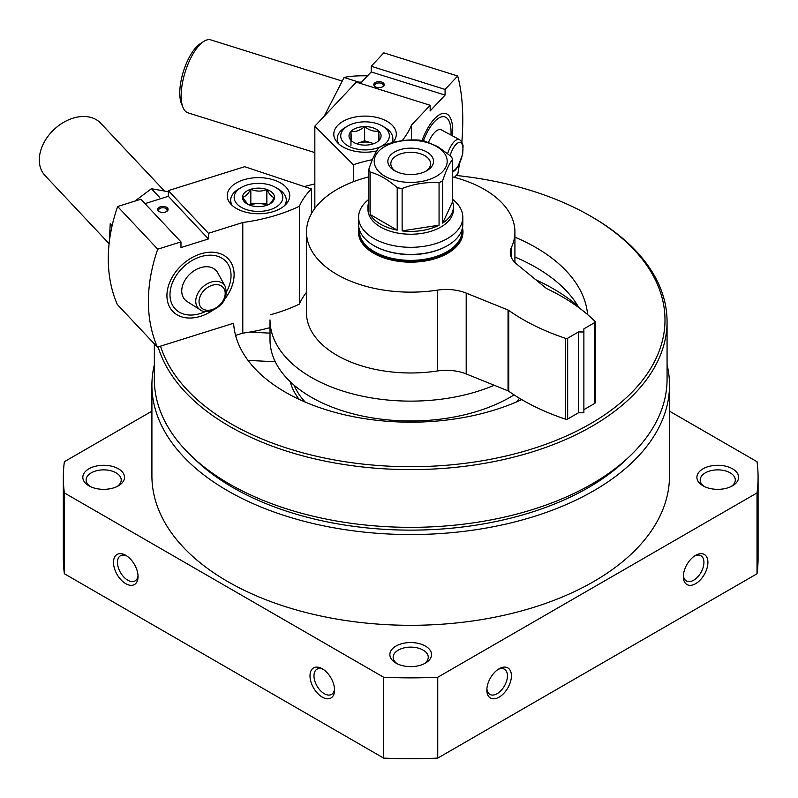 <?xml version="1.0" encoding="UTF-8"?>
<svg xmlns="http://www.w3.org/2000/svg" width="798" height="798" viewBox="0 0 798 798"><rect width="100%" height="100%" fill="white"/><g stroke="black" fill="none" stroke-linecap="round" stroke-linejoin="round"><path stroke-width="1.2" d="M494.231 385.264A140.687 81.226 180 0 1 347.29 392.407A140.687 81.226 180 0 1 270.013 319.898L270.013 339.758A140.687 81.226 180 0 0 359.459 415.399A140.687 81.226 180 0 0 514.062 394.86M667.068 364.706A258.791 149.416 180 0 1 669.502 385.135L669.502 475.897A258.791 149.416 180 0 1 410.701 625.313A258.791 149.416 180 0 1 151.909 475.897L151.909 385.135A258.791 149.416 180 0 1 154.343 364.706M669.502 385.135A258.791 149.416 180 0 1 410.701 534.55A258.791 149.416 180 0 1 151.909 385.135M125.775 555.318L125.775 555.318A17.366 10.025 60 0 1 138.054 576.585A17.366 10.025 60 0 1 125.775 583.677A17.366 10.025 60 0 1 113.496 562.41A17.366 10.025 60 0 1 125.775 555.318M322.282 668.764L322.282 668.764A17.366 10.025 60 0 1 334.561 690.041A17.366 10.025 60 0 1 322.282 697.133A17.366 10.025 60 0 1 309.993 675.856A17.366 10.025 60 0 1 322.282 668.764L322.282 668.764M669.502 411.17L757.023 461.703A347.379 200.557 180 0 1 758.08 477.314A347.379 200.557 180 0 1 757.023 492.925L437.743 677.263A347.379 200.557 180 0 1 383.668 677.263L383.668 758.1L64.379 573.762A347.379 200.557 180 0 1 63.331 558.151L63.331 477.314A347.379 200.557 180 0 1 64.379 461.703L151.909 411.17M383.668 677.263L64.379 492.925L64.379 573.762M64.379 492.925A347.379 200.557 180 0 1 63.331 477.314M758.08 477.314L758.08 558.151A347.379 200.557 180 0 1 757.023 573.762L437.743 758.1A347.379 200.557 180 0 1 383.668 758.1M757.023 492.925L757.023 573.762M511.418 675.856A17.366 10.025 -60 0 1 499.129 697.133A17.366 10.025 -60 0 1 486.85 690.041A17.366 10.025 -60 0 1 499.129 668.764A17.366 10.025 -60 0 1 511.418 675.856M707.916 562.41A17.366 10.025 -60 0 1 695.637 583.677A17.366 10.025 -60 0 1 683.357 576.585A17.366 10.025 -60 0 1 695.637 555.318A17.366 10.025 -60 0 1 707.916 562.41M437.743 677.263L437.743 758.1M425.444 646.081A20.838 12.03 180 0 1 425.444 663.098A20.838 12.03 180 0 1 395.968 663.098A20.838 12.03 180 0 1 395.968 646.081A20.838 12.03 180 0 1 425.444 646.081M732.484 468.805A20.838 12.03 180 0 1 732.484 485.822A20.838 12.03 180 0 1 703.008 485.822A20.838 12.03 180 0 1 703.008 468.805A20.838 12.03 180 0 1 732.484 468.805M118.403 468.805A20.838 12.03 180 0 1 118.403 485.822A20.838 12.03 180 0 1 88.927 485.822A20.838 12.03 180 0 1 88.927 468.805A20.838 12.03 180 0 1 118.403 468.805M90.194 486.501A17.556 10.135 180 0 1 86.114 480.007A17.556 10.135 180 0 1 96.947 470.64A17.556 10.135 180 0 1 116.079 472.835A17.556 10.135 180 0 1 121.216 480.007A17.556 10.135 180 0 1 117.136 486.501M704.265 486.501A17.556 10.135 180 0 1 700.195 480.007A17.556 10.135 180 0 1 711.028 470.64A17.556 10.135 180 0 1 730.16 472.835A17.556 10.135 180 0 1 735.297 480.007A17.556 10.135 180 0 1 731.217 486.501M456.187 175.46A254.283 146.802 180 0 1 590.51 216.098L590.51 216.098A254.283 146.802 180 0 1 528.715 449.942A254.283 146.802 180 0 1 160.528 346.162M304.287 186.572A254.283 146.802 180 0 1 314.841 183.929M514.919 237.186A177.166 102.284 180 0 1 535.977 247.579A177.166 102.284 180 0 1 587.627 314.611M521.742 399.599A177.166 102.284 180 0 1 336.786 412.855A177.166 102.284 180 0 1 233.634 323.24L157.415 347.13L117.306 304.477A177.166 127.121 -43.2 0 1 117.635 206.522L140.867 199.241L180.976 241.894L180.976 247.57L208.448 238.951L168.338 196.298L168.338 190.632L208.448 233.285L242.792 222.512A138.952 80.219 0 0 0 299.38 206.273L299.38 304.128A114.633 66.184 180 0 1 306.492 292.327M591.986 216.946L590.51 216.098L591.976 216.946A256.367 148.009 180 0 1 591.986 216.946A256.367 148.009 180 0 1 667.068 321.604A256.367 148.009 180 0 1 432.706 469.064A256.367 148.009 180 0 1 158.114 346.911M667.068 321.604L667.068 379.339A256.367 148.009 180 0 1 410.701 527.348A256.367 148.009 180 0 1 154.343 379.339L154.343 343.868M627.657 458.182A251.151 144.997 180 0 1 193.754 458.182M397.234 663.766A17.556 10.135 180 0 1 393.155 657.273A17.556 10.135 180 0 1 403.988 647.906A17.556 10.135 180 0 1 423.12 650.101A17.556 10.135 180 0 1 428.257 657.273A17.556 10.135 180 0 1 424.177 663.766M334.512 688.814A14.544 8.399 60 0 1 331.549 694.4A14.544 8.399 60 0 1 316.996 686.001A14.544 8.399 60 0 1 316.996 669.203A14.544 8.399 60 0 1 323.32 669.422M138.014 575.358A14.544 8.399 60 0 1 135.042 580.944A14.544 8.399 60 0 1 120.498 572.545A14.544 8.399 60 0 1 120.498 555.747A14.544 8.399 60 0 1 126.812 555.967M535.538 279.649A201.475 116.318 180 0 1 553.174 288.706A201.475 116.318 180 0 1 578.041 306.173M514.919 257.046A177.166 102.284 180 0 1 535.977 267.43A177.166 102.284 180 0 1 578.939 307.689M694.599 555.967A14.544 8.399 -60 0 1 700.913 555.747A14.544 8.399 -60 0 1 703.926 562.41A14.544 8.399 -60 0 1 697.582 577.044A14.544 8.399 -60 0 1 686.37 580.944A14.544 8.399 -60 0 1 683.397 575.358M498.092 669.422A14.544 8.399 -60 0 1 504.416 669.203A14.544 8.399 -60 0 1 507.428 675.856A14.544 8.399 -60 0 1 501.074 690.499A14.544 8.399 -60 0 1 489.862 694.4A14.544 8.399 -60 0 1 486.9 688.814M166.213 211.739A4.269 2.464 0 0 0 167.161 210.183A4.269 2.464 0 0 0 162.892 207.719A4.269 2.464 0 0 0 158.622 210.183A4.269 2.464 0 0 0 159.131 211.36A4.269 2.464 0 0 0 159.57 211.739M144.987 203.62L168.338 196.298M311.439 213.665L311.439 188.956L244.677 166.702L168.338 190.632M212.577 310.462A38.214 27.421 -43.2 0 1 200.517 316.317A38.214 27.421 -43.2 0 1 167.979 287.589A38.214 27.421 -43.2 0 1 216.637 252.697A38.214 27.421 -43.2 0 1 225.066 298.711M180.976 241.894L157.745 249.176A177.166 127.121 136.8 0 0 157.415 347.13M235.59 335.389L242.792 333.135L242.792 222.512M208.448 233.285L208.448 238.951M311.439 188.956A114.633 66.184 0 0 0 299.38 206.273M285.953 187.081A31.262 18.055 180 0 1 289.744 195.69A31.262 18.055 180 0 1 258.482 213.744A31.262 18.055 180 0 1 227.221 195.69A31.262 18.055 180 0 1 250.781 178.193A31.262 18.055 180 0 1 285.953 187.081M157.745 249.176L117.635 206.522M299.38 304.128A138.952 80.219 180 0 1 270.293 314.801M242.792 333.135A138.952 80.219 0 0 0 270.013 327.639M158.313 210.852A5.207 3.012 0 0 0 159.201 211.55A5.207 3.012 0 0 0 166.573 211.55A5.207 3.012 0 0 0 166.912 207.51A5.207 3.012 0 0 0 159.979 206.921A5.207 3.012 0 0 0 158.313 210.852M205.545 311.519A34.733 24.928 -43.2 0 1 200.517 313.484A34.733 24.928 -43.2 0 1 170.493 289.365A34.733 24.928 -43.2 0 1 211.44 255.21A34.733 24.928 -43.2 0 1 226.552 291.759M187.121 301.534A21.356 15.322 -43.2 0 1 190.014 273.963A21.356 15.322 -43.2 0 1 217.714 272.766L225.146 286.273A17.446 12.519 -43.2 0 0 202.512 287.25A17.446 12.519 -43.2 0 0 200.148 309.774L187.121 301.534M109.117 243.709L45.047 175.59A38.214 27.421 -43.2 0 1 54.104 129.436A38.214 27.421 -43.2 0 1 100.718 123.231L164.368 190.912M248.008 360.377L275.28 361.763M249.594 332.098L270.013 333.135M247.859 204.338L242.442 197.146C245.205 196.827 248.008 194.193 250.821 189.256C256.118 191.62 261.465 191.7 266.861 189.495C269.405 194.483 271.958 197.196 274.522 197.635L270.612 203.061M242.442 197.146A16.04 9.267 180 0 1 250.821 189.256A16.04 9.267 180 0 1 266.861 189.495A16.04 9.267 180 0 1 274.522 197.635A16.04 9.267 180 0 1 269.824 203.939A16.04 9.267 180 0 1 266.133 205.535A16.04 9.267 180 0 1 250.093 205.286A16.04 9.267 180 0 1 247.131 203.939A16.04 9.267 180 0 1 242.442 197.146M237.106 204.089A24.319 14.035 180 0 1 241.285 187.47A24.319 14.035 180 0 1 275.679 187.47A24.319 14.035 180 0 1 273.026 208.637A24.319 14.035 180 0 1 237.106 204.089M232.228 205.495A27.79 16.04 180 0 1 230.692 200.228A27.79 16.04 180 0 1 238.831 188.887L241.285 187.47M275.679 187.47L278.133 188.887A27.79 16.04 180 0 1 286.273 200.228A27.79 16.04 180 0 1 284.726 205.495M267.978 204.857L266.861 203.68L258.841 203.55A13.895 8.02 180 0 1 267.001 205.236M249.954 205.236A13.895 8.02 180 0 1 258.841 203.55L250.821 203.43L249.215 204.956M266.861 203.68L266.861 189.495M250.821 203.43L250.821 189.256M109.306 241.984L110.214 223.739L112.109 225.754M134.872 201.116L151.43 188.717L168.338 191.72M151.43 188.717L159.43 197.226M382.322 86.962A4.269 2.464 0 0 0 383.279 85.416A4.269 2.464 0 0 0 381.045 83.251A4.269 2.464 0 0 0 374.731 85.416A4.269 2.464 0 0 0 375.688 86.962M314.841 208.388L314.841 126.194L353.384 164.737L353.384 181.735M360.407 83.411L371.2 71.93L371.2 66.254L445.075 89.416L445.075 95.092L430.162 110.952L430.162 105.276L356.287 82.124L314.841 126.194M461.862 141.954A177.166 69.027 107.4 0 0 457.693 76L383.818 52.848L371.2 66.254M452.476 135.85A38.214 14.883 107.4 0 0 438.82 115.121A38.214 14.883 107.4 0 0 422.012 140.508M454.401 177.356L457.872 173.665A177.166 69.027 107.4 0 0 459.389 164.029M445.075 89.416L457.693 76M411.509 139.949L411.509 125.106L430.162 105.276M372.387 159.67A114.633 66.184 0 0 0 353.384 164.737M376.736 150.902A31.262 18.055 180 0 1 350.132 150.024A31.262 18.055 180 0 1 333.783 134.164A31.262 18.055 180 0 1 365.055 116.109A31.262 18.055 180 0 1 396.317 134.164A31.262 18.055 180 0 1 392.746 142.533M402.132 140.667A138.952 80.219 0 0 0 411.509 125.106M381.494 82.004A5.207 3.012 0 0 0 374.831 82.842A5.207 3.012 0 0 0 375.319 86.773A5.207 3.012 0 0 0 382.691 86.773A5.207 3.012 0 0 0 381.494 82.004M371.2 71.93L445.075 95.092M423.389 140.747A34.733 13.536 -72.6 0 1 434.471 121.685A34.733 13.536 -72.6 0 1 449.344 121.725A34.733 13.536 -72.6 0 1 450.98 135.052M428.496 142.263A21.356 8.319 -72.6 0 1 434.471 132.608A21.356 8.319 -72.6 0 1 441.434 129.914L459.638 139.7L461.823 141.874L463.059 145.635L462.69 154.084L458.022 166.513L455.449 169.964L452.566 172.228M314.841 152.588L187.979 112.827A38.214 14.883 -72.6 0 1 183.041 107.521A38.214 14.883 -72.6 0 1 199.4 45.167A38.214 14.883 -72.6 0 1 203.749 41.436A38.214 14.883 -72.6 0 1 210.832 39.9L341.833 80.967M183.041 107.521L181.475 103.73A34.733 13.536 -72.6 0 1 196.348 47.042A34.733 13.536 -72.6 0 1 200.308 43.661L203.749 41.436M351.369 140.707A16.04 9.267 180 0 1 350.95 131.441A16.04 9.267 180 0 1 364.626 126.603A16.04 9.267 180 0 1 378.731 131.022L379.15 140.288A16.04 9.267 180 0 1 376.397 142.413A16.04 9.267 180 0 1 365.474 145.126A16.04 9.267 180 0 1 353.704 142.413A16.04 9.267 180 0 1 351.369 140.707L350.95 131.441C355.469 132.129 360.028 130.513 364.626 126.603C369.314 130.353 374.023 131.83 378.731 131.022A16.04 9.267 180 0 1 379.15 140.288M376.656 123.53A24.319 14.035 180 0 1 382.242 125.934A24.319 14.035 180 0 1 382.242 145.795A24.319 14.035 180 0 1 347.858 145.795A24.319 14.035 180 0 1 347.858 125.934A24.319 14.035 180 0 1 376.656 123.53M382.242 125.934L384.706 127.351A27.79 16.04 180 0 1 392.845 138.702A27.79 16.04 180 0 1 391.938 142.742M338.801 143.969A27.79 16.04 180 0 1 337.265 138.702A27.79 16.04 180 0 1 345.404 127.351L347.858 125.934M356.526 143.71A13.895 8.02 180 0 1 357.793 143.201L356.447 143.68M357.793 143.201A13.895 8.02 180 0 1 371.678 142.992L364.626 140.787L357.793 143.201M373.753 143.65L371.678 142.992A13.895 8.02 180 0 1 373.574 143.71M378.731 140.628L378.731 131.022M364.626 140.787L364.626 126.603M350.95 145.625L350.95 131.441M361.604 82.134L358.801 82.114L344.068 77.496C349.275 76.229 356.736 75.67 366.442 75.81L367.299 76.079M324.217 116.209L344.068 77.496M436.496 146.463A36.479 21.057 180 0 1 420.147 181.695A36.479 21.057 180 0 1 375.469 155.899A36.479 21.057 180 0 1 436.496 146.463M426.86 152.019A22.853 13.197 180 0 1 426.86 170.682A22.853 13.197 180 0 1 394.541 170.682A22.853 13.197 180 0 1 394.551 152.019A22.853 13.197 180 0 1 426.86 152.019M368.846 169.256C372.167 159.301 375.459 152.199 378.741 147.929A42.723 24.668 180 0 1 382.352 145.844C394.721 141.126 407.03 139.221 419.279 140.129A42.723 24.668 180 0 1 424.207 140.897L437.723 146.573L451.239 156.508A42.723 24.668 180 0 1 452.566 159.351C449.244 163.69 445.952 170.792 442.671 180.667A42.723 24.668 180 0 1 439.06 182.752L439.06 225.186A42.723 24.668 180 0 1 402.132 230.901L402.132 188.468A42.723 24.668 180 0 1 397.204 187.7L397.204 230.133A42.723 24.668 180 0 1 370.162 214.522L370.162 172.099A42.723 24.668 180 0 1 368.846 169.256L368.846 211.689A42.723 24.668 180 0 1 367.978 206.732A42.723 24.668 180 0 1 368.846 201.784M370.162 172.099C379.18 174.493 388.187 179.7 397.204 187.7M402.132 188.468C414.381 183.769 426.691 181.864 439.06 182.752M452.566 159.351L452.566 201.784A42.723 24.668 180 0 1 453.434 206.732L453.434 209.565A42.723 24.668 180 0 1 410.701 234.233A42.723 24.668 180 0 1 367.978 209.565L367.978 206.732M453.434 206.732A42.723 24.668 180 0 1 442.671 223.101L442.671 180.667M452.566 199.31A52.109 30.085 180 0 1 462.81 217.226A52.109 30.085 180 0 1 410.701 247.31A52.109 30.085 180 0 1 358.601 217.226A52.109 30.085 180 0 1 368.846 199.31M462.81 217.226L462.81 224.318A52.109 30.085 180 0 1 447.548 245.594A52.109 30.085 180 0 1 373.863 245.594A52.109 30.085 180 0 1 358.601 224.318L358.601 217.226M447.299 245.734A51.411 29.686 180 0 1 447.06 245.874A51.411 29.686 180 0 1 374.352 245.874A51.411 29.686 180 0 1 374.102 245.734M422.701 253.744A41.686 24.07 180 0 1 398.701 253.744M462.062 229.385A51.411 29.686 180 0 1 410.701 260.377A51.411 29.686 180 0 1 359.339 229.385M462.461 227.789A52.109 30.085 180 0 1 462.81 231.27A52.109 30.085 180 0 1 410.701 261.355A52.109 30.085 180 0 1 358.601 231.27A52.109 30.085 180 0 1 358.95 227.789M462.81 233.066A52.279 30.184 180 0 1 462.9 233.744M358.511 233.744A52.279 30.184 180 0 1 358.601 233.066M397.204 230.133L370.162 214.522M439.06 225.186L402.132 230.901M452.566 201.784L442.671 223.101M395.668 171.291A19.88 11.481 180 0 1 390.83 163.78A19.88 11.481 180 0 1 403.1 153.176A19.88 11.481 180 0 1 424.765 155.66A19.88 11.481 180 0 1 430.581 163.78A19.88 11.481 180 0 1 425.743 171.291M462.471 227.749A52.279 30.184 180 0 1 462.99 231.979A52.279 30.184 180 0 1 410.701 262.163A52.279 30.184 180 0 1 358.422 231.979A52.279 30.184 180 0 1 358.94 227.749M306.492 231.979L306.492 312.816A104.209 60.169 180 0 0 437.384 370.97A34.733 20.06 180 0 1 466.202 373.933L466.202 293.095A34.733 20.06 180 0 0 437.384 290.143A104.209 60.169 180 0 1 306.492 231.979A104.209 60.169 180 0 1 368.846 176.877M452.566 176.877A104.209 60.169 180 0 1 514.919 231.979A104.209 60.169 180 0 1 511.448 247.38A34.733 20.06 180 0 0 510.291 252.507A34.733 20.06 180 0 0 516.575 264.018L546.56 288.567A208.428 120.328 180 0 1 594.959 321.385A1.736 1.007 180 0 1 595.188 321.883A1.736 1.007 180 0 1 594.68 322.591L583.877 328.836L583.877 412.785L578.47 412.785L567.667 419.03A1.736 1.007 180 0 1 565.563 419.189A208.428 120.328 180 0 1 508.735 391.249L508.047 390.85L508.047 310.013L466.202 293.095M508.047 390.85L466.202 373.933M508.735 391.249L508.735 310.412L508.047 310.013M578.47 412.785L578.47 331.958L567.667 338.192A1.736 1.007 180 0 1 565.563 338.352A208.428 120.328 180 0 1 508.735 310.412M583.877 331.958L578.47 331.958M594.959 402.222A1.736 1.007 180 0 1 595.188 402.721A1.736 1.007 180 0 1 594.68 403.429L583.877 409.673M519.498 398.272A119.84 69.197 180 0 1 516.216 402.062M305.195 402.062A119.84 69.197 180 0 1 294.083 385.185M299.14 399.359A121.924 70.394 180 0 1 290.193 381.673M212.118 309.604A14.883 10.673 -43.2 0 1 200.797 294.931A14.883 10.673 -43.2 0 1 223.44 287.829A14.883 10.673 -43.2 0 1 212.118 309.604M447.668 153.485A17.446 6.793 -72.6 0 1 453.952 141.904A17.446 6.793 -72.6 0 1 459.638 139.7M450.142 155.55A14.883 5.795 -72.6 0 1 455.838 144.598A14.883 5.795 -72.6 0 1 462.74 152.298A14.883 5.795 -72.6 0 1 452.566 171.011M437.384 370.97L437.384 290.143M565.563 419.189L565.563 338.352M567.667 419.03L567.667 338.192M594.68 403.429L594.68 322.591M511.448 257.644L511.448 247.38M200.148 309.774C201.704 311.529 205.545 311.858 211.65 310.771C223.799 305.175 228.288 297.006 225.146 286.273M230.692 200.228L230.692 203.959M286.273 200.228L286.273 203.959M337.265 138.702L337.265 142.433M392.845 138.702L392.845 142.433M358.601 231.27L358.601 234.432M462.81 231.27L462.81 234.432M595.188 402.721L595.188 321.883M514.919 262.512L514.919 231.979"/></g></svg>
